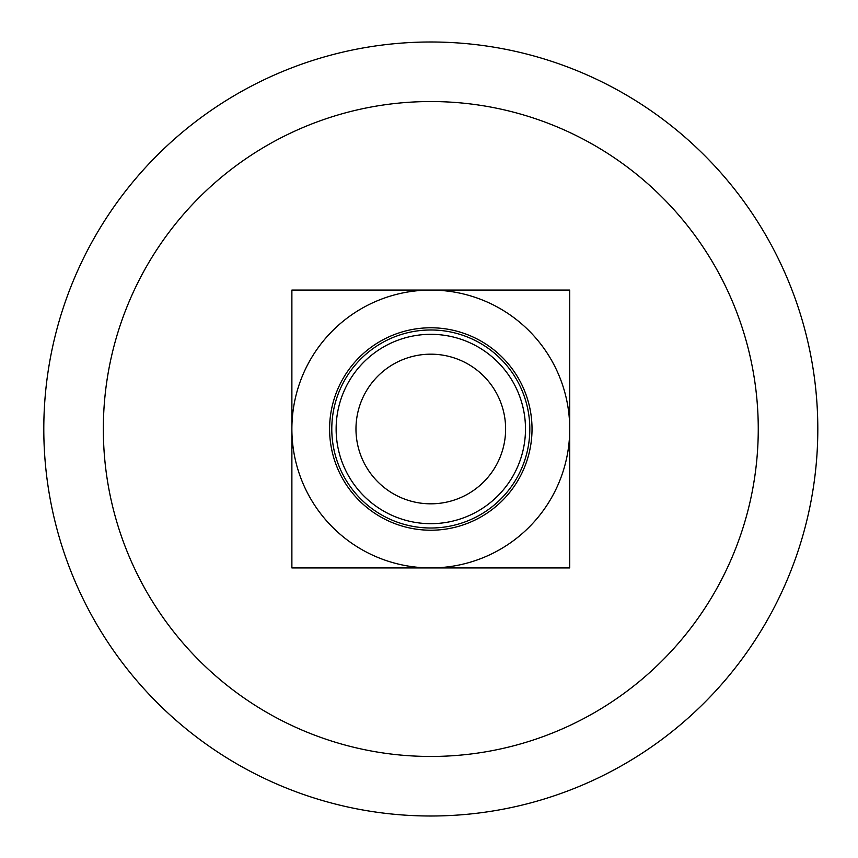 <?xml version="1.0" encoding="UTF-8"?>
<svg xmlns="http://www.w3.org/2000/svg" width="858" height="858" viewBox="0 0 858 858"><rect width="100%" height="100%" fill="white"/><g stroke="black" fill="none" stroke-linecap="round" stroke-linejoin="round"><path stroke-width="1.29" d="M569.723 567.921L569.723 290.079L291.881 290.079L291.881 567.921L569.723 567.921M43.801 429A387.001 387.001 0 0 0 624.302 764.156A387.001 387.001 0 0 0 624.302 93.844A387.001 387.001 0 0 0 43.801 429A387.001 387.001 0 0 0 624.302 764.156A387.001 387.001 0 0 0 624.302 93.844A387.001 387.001 0 0 0 43.801 429M430.802 290.079A138.921 138.921 0 0 0 291.881 429A138.921 138.921 0 0 0 430.802 567.921A138.921 138.921 0 0 0 569.723 429A138.921 138.921 0 0 0 430.802 290.079M329.59 429A101.212 101.212 0 0 0 481.413 516.655A101.212 101.212 0 0 0 481.413 341.345A101.212 101.212 0 0 0 329.59 429M331.789 429A99.013 99.013 0 0 0 480.308 514.746A99.013 99.013 0 0 0 480.308 343.254A99.013 99.013 0 0 0 331.789 429M336.132 429A94.67 94.67 0 0 0 478.142 510.993A94.67 94.67 0 0 0 478.142 347.007A94.67 94.67 0 0 0 336.132 429M355.973 429A74.828 74.828 0 0 0 468.211 493.8A74.828 74.828 0 0 0 468.211 364.2A74.828 74.828 0 0 0 355.973 429M103.335 429A327.466 327.466 0 0 0 594.53 712.59A327.466 327.466 0 0 0 594.53 145.41A327.466 327.466 0 0 0 103.335 429"/></g></svg>
